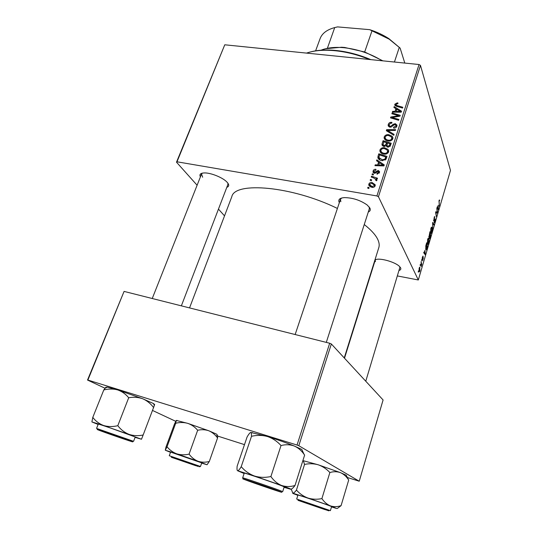 <?xml version="1.0" encoding="UTF-8"?>
<svg xmlns="http://www.w3.org/2000/svg" width="538" height="538" viewBox="0 0 538 538"><rect width="100%" height="100%" fill="white"/><g stroke="black" fill="none" stroke-linecap="round" stroke-linejoin="round"><path stroke-width="0.81" d="M339.35 202.651L339.317 202.597C337.851 199.706 339.525 198.045 344.333 197.614C352.733 197.728 360.366 200.203 367.232 205.045L369.868 208.024C370.743 209.847 370.211 211.185 368.274 212.046M341.637 198.031L340.446 199.376L340.85 201.689M374.999 259.767L376.909 259.289C382.457 258.435 394.979 262.255 399.135 266.095L400.588 267.803C401.173 269 400.729 269.868 399.27 270.399M375.706 259.518L375.181 260.224L375.437 261.609M200.412 176.894C199.141 174.44 200.432 173.115 204.279 172.927C210.506 172.664 222.335 177.358 226.666 181.783L227.554 182.745C229.309 185.018 229.067 186.545 226.814 187.318M202.416 173.115L201.535 174.056L202.671 177.224M364.253 224.541C370.648 229.565 375.006 234.238 377.326 238.563C379.135 241.992 379.626 245.005 378.813 247.601L344.246 357.938M372.04 174.635L372.309 173.794L373.486 174.171L373.204 175.025L372.04 174.635M370.198 180.297L370.467 179.457L371.644 179.833L371.368 180.694L370.198 180.297M379.969 149.907C380.924 148.152 382.451 147.425 384.556 147.742L388.019 149.382L388.678 150.741L388.564 151.924C387.575 153.747 386.002 154.473 383.836 154.097C381.751 153.814 380.427 152.805 379.875 151.07L379.969 149.907L381.052 152.449L381.314 151.871M376.553 160.754L376.849 159.86L384.273 164.897L383.944 165.912L374.952 165.67L375.228 164.836L377.663 164.931L378.584 162.093L376.553 160.754M382.067 143.834L383.09 140.687L391.24 143.243L390.09 146.329L387.79 147.136L386.042 145.744L383.991 146.477L381.98 144.735L382.067 143.834L383.036 146.154M386.338 130.694L386.674 129.665L395.612 129.638L395.349 130.458L387.683 130.478L394.078 134.406L393.803 135.28L386.338 130.694M397.226 102.866L397.979 103.034L397.831 103.834L397.111 103.673L395.786 104.722L397.084 105.596L402.814 107.257L402.558 108.064L396.62 106.342L394.771 104.87L394.852 104.19L397.226 102.866L397.542 103.76M391.859 113.747L392.121 112.94L400.211 115.34L399.942 116.188L391.994 117.452L398.887 119.463L398.624 120.283L390.514 117.862L390.79 117.022L398.725 115.737L391.859 113.747M197.11 185.233L176.498 162.194L224.77 44.795L176.995 161.797L376.916 195.953L419.055 64.526L420.474 65.38L378.449 196.753L376.916 195.953M224.77 44.795L419.055 64.526M393.903 107.452L394.186 106.591L401.543 111.205L401.234 112.18L392.377 112.153L392.639 111.353L395.033 111.393L395.914 108.676L393.903 107.452M388.275 124.392C388.9 122.792 390.117 122.119 391.933 122.388L391.778 123.202L390.454 123.242L389.256 124.581L389.156 125.388L390.171 126.343L390.985 126.235L393.117 124.332L395.282 123.666L396.983 125.125L396.856 126.141C396.304 127.533 395.235 128.178 393.641 128.078L393.628 127.224L395.86 125.979L395.955 125.28L395.074 124.48L389.989 127.156L388.147 125.502L388.275 124.392L389.27 126.961M384.219 136.86C385.161 135.119 386.688 134.399 388.786 134.695L392.236 136.296L392.895 137.661L392.78 138.804C391.805 140.606 390.238 141.333 388.08 140.976C385.988 140.707 384.663 139.705 384.119 137.984L384.219 136.86L385.269 139.456L385.558 138.844M375.88 169.309L375.84 170.183L373.883 171.131L374.488 172.382L378.234 170.452L379.546 171.622L379.458 172.49L376.93 174.097L377.091 173.236L378.685 172.321L378.106 171.306L375.564 172.994L374.287 173.229L373.002 172.019L373.116 170.97C373.58 169.705 374.509 169.154 375.88 169.309L375.968 169.497M378.059 156.128L378.826 153.781L387.004 156.41L385.921 159.403L381.926 160.64C379.855 160.364 378.503 159.376 377.878 157.681L378.059 156.128L379.263 158.306M368.846 184.07C369.471 182.772 370.527 182.241 372.007 182.476L375.255 184.816L375.161 185.818C374.488 187.13 373.392 187.648 371.879 187.359L368.779 185.005L368.846 184.07L370.01 186.457L370.225 185.98M371.247 177.056L371.529 176.208L377.494 178.219L377.219 179.067L375.981 178.643L376.956 180.243L376.546 180.781L375.665 180.284L376.022 179.591L373.621 177.89L371.247 177.056M367.656 188.098L367.931 187.258L369.108 187.641L368.826 188.502L367.656 188.098M427.421 244.064L427.596 239.484L428.302 238.146L428.773 238.462L429.015 240.654L428.611 243.055L427.892 244.427L427.421 244.064M425.007 250.244L425.175 254.676L423.709 252.786L423.91 252.08L424.307 252.625L425.007 250.244M438.995 200.788L439.398 199.954L439.701 200.519L439.109 201.205L439.371 206.343L438.995 200.788M433.675 220.869L434.57 216.599L434.919 216.935L434.065 218.327L433.863 220.163L435.181 218.899L434.939 221.521L434.341 222.739L434.038 222.483L434.818 221.145L434.886 219.511L433.944 221.078L433.675 220.869M432.673 229.141L432.653 222.409L434.065 224.42L433.863 225.106L432.653 223.384L432.673 229.141M430.662 233.068L430.844 228.468L431.53 227.157L432.001 227.5L432.229 229.719L431.832 232.107L431.126 233.452L430.662 233.068M418.288 272.167L418.369 270.903L418.288 272.167M397.582 275.974L418.315 279.982L450.481 170.411L420.474 65.38M418.315 279.982L378.449 196.753M428.927 237.204L429.909 231.73L430.723 235.785L429.654 238.771L429.405 236.969L428.927 237.204M438.255 205.24L438.356 209.8L437.024 207.574L437.226 206.895L437.582 207.534L438.255 205.24M437.085 211.515L436.829 208.246L437.582 212.449L437.374 213.156L435.908 212.396L436.365 216.592L435.598 212.416L435.807 211.703L437.273 212.456L437.085 211.515M422.37 257.218L423.184 256.27L422.431 258.785L423.345 257.682L422.639 260.822L423.164 258.422L422.142 259.457L422.37 257.218M425.787 245.893L426.654 242.773L427.495 246.767L426.298 249.928L425.847 249.578L425.787 245.893M419.041 271.643L419.129 268.22L419.694 267.137L419.909 270.809L419.364 271.858L419.041 271.643M420.212 265.624L420.292 264.366L420.212 265.624M421.14 263.512L421.099 261.636L421.745 264.467L421.099 266.579L421.14 263.512M421.617 260.876L421.691 259.612L421.617 260.876M224.521 215.879L218.462 209.1M104.849 388.16L87.519 380.05L124.076 291.408L87.882 380.057L297.043 445.047L329.686 343.244L331.347 343.97L298.798 445.713L297.043 445.047M124.076 291.408L329.686 343.244M347.481 477.536L359.236 481.221L298.798 445.713M359.236 481.221L383.09 399.969L331.347 343.97M216.619 435.733L244.481 444.63M175.738 421.315L152.476 410.433M87.882 380.057L87.519 380.05M189.544 307.911L231.811 196.7C234.723 181.272 292.349 186.235 337.407 208.448M176.995 161.797L176.498 162.194M365.766 381.227L400.01 266.956M181.36 305.846L227.904 184.48L227.897 183.196M326.297 342.39L369.337 208.757L369.176 206.962M430.366 235.725L430.723 235.785M429.331 238.22L429.943 238.334M428.847 236.861L429.405 236.969M430.427 236.007L430.171 234.75L429.741 237.984L430.427 236.007M430.077 234.272L429.801 232.9L429.27 236.639L430.077 234.272M431.308 227.372L432.001 227.5M431.987 230.022L431.792 228.166L431.469 227.917L430.965 228.865L431.207 232.685L431.987 230.022M430.487 232.342L430.871 232.416M433.251 224.279L434.065 224.42M434.361 216.841L434.919 216.935M434.153 217.312L434.522 217.372M434.839 218.838L435.181 218.899M434.442 219.511L434.818 219.578M439.257 200.109L439.62 200.17M439.116 200.425L439.701 200.519M437.791 208.858L438.598 208.986M437.064 207.446L437.582 207.534M438.329 207.789L438.275 205.973L437.737 207.803L438.389 208.959L438.329 207.789M437.098 207.695L437.737 207.803M435.773 213.391L436.123 213.451M436.224 215.846L436.567 215.906M435.74 211.945L436.829 212.133M435.672 212.174L437.273 212.456M422.814 256.162L423.164 256.229M422.794 256.196L423.184 256.27M423.783 252.524L424.307 252.625M425.114 252.719L425.033 250.957L424.475 252.86L425.195 253.849L425.114 252.719M424.415 253.694L425.195 253.849M423.729 252.712L424.475 252.86M427.132 246.7L427.495 246.767M426.392 249.168L426.748 249.235M427.192 247.003L426.547 243.943L426.062 248.906L426.621 248.832L427.192 247.003M425.659 248.825L426.062 248.906M428.093 238.341L428.773 238.462M428.766 240.977L428.564 239.141L428.241 238.906L427.717 239.874L427.972 243.66L428.766 240.977M427.239 243.331L427.643 243.405M419.566 267.238L419.99 267.325M419.801 270.533L419.559 267.884L419.25 270.937L419.801 270.533M418.853 270.856L419.25 270.937M421.274 264.373L421.745 264.467M392.484 113.935L392.121 112.94M392.35 118.414L391.994 117.452M394.515 119.053L394.132 118.03M391.18 118.064L390.79 117.022M396.472 116.8L396.203 116.053M398.947 116.363L398.725 115.737M394.663 107.909L394.186 106.591M392.928 112.153L392.639 111.353M395.316 112.16L395.033 111.393M396.459 110.189L395.914 108.676M398.947 110.613L396.768 109.234L396.062 111.406L400.487 111.467L398.947 110.613M400.743 112.18L400.487 111.467M396.338 112.166L396.062 111.406M395.443 105.845L394.852 104.19M389.324 126.988L389.559 126.43M390.494 127.19L390.171 126.343M391.308 127.076L390.985 126.235M393.493 125.32L393.117 124.332M395.679 124.735L395.282 123.666M396.345 126.336L396.748 126.43M393.957 128.105L393.628 127.224M394.139 128.105L393.823 127.257M396.298 127.15L395.86 125.979M387.32 131.299L386.674 129.665M388.228 131.857L387.683 130.478M389.149 135.623L388.786 134.695M391.859 137.876L392.861 138.515M392.915 138.051L392.236 136.296M385.484 138.656L386.19 140.418M391.368 136.84L388.476 135.502C386.983 135.287 385.887 135.805 385.195 137.055L385.134 137.789C385.618 139.174 386.721 139.967 388.436 140.169C389.963 140.418 391.079 139.907 391.785 138.636L391.368 136.84M392.236 139.779L391.785 138.636M388.786 141.037L388.436 140.169M383.184 146.235L383.426 145.495M383.668 142.106L383.09 140.687M387.017 146.928L387.219 146.309M390.016 143.767L387.468 142.974L386.963 145.684L388.019 146.316L389.559 145.173L390.016 143.767L390.595 145.233M390.05 146.39L389.559 145.173M388.369 147.177L388.019 146.316M387.535 147.089L386.963 145.684M386.513 142.671L383.769 141.81L383.063 144.621L384.28 145.663L385.954 144.406L386.513 142.671L387.098 144.11M386.977 146.908L385.954 144.406M384.63 146.497L384.28 145.663M374.878 173.236L374.488 172.382M375.443 173.054L375.094 172.294M379.317 172.853L378.234 170.452M377.488 174.117L377.091 173.236M379.095 173.229L378.685 172.321M374.145 173.202L373.116 170.97M377.528 161.4L376.849 159.86M375.611 165.691L375.228 164.836M378.026 165.758L377.663 164.931M379.189 163.478L378.584 162.093M381.644 164.204L379.438 162.705L378.705 164.971L383.197 165.139L381.644 164.204M383.527 165.906L383.197 165.139M379.068 165.785L378.705 164.971M379.425 155.166L378.826 153.781M378.53 158.979L377.851 157.432M378.974 159.396L379.155 158.636M379.283 158.327L380.036 160.075M385.773 156.941L379.505 154.924L378.94 157.54L382.249 159.82L384.899 159.167L385.773 156.941L386.371 158.367M385.282 160.062L384.899 159.167M382.639 160.714L382.249 159.82M384.952 148.69L384.556 147.742M387.616 150.862L388.658 151.528M388.698 151.05L388.019 149.382M380.951 152.873L381.052 152.449M381.281 151.79L381.993 153.552M387.145 149.927L384.253 148.555C382.747 148.327 381.644 148.851 380.951 150.115L380.891 150.875C381.381 152.267 382.484 153.074 384.199 153.29C385.726 153.545 386.849 153.034 387.562 151.75L387.145 149.927M388.032 152.886L387.562 151.75M384.569 154.171L384.199 153.29M372.491 183.492L372.007 182.476M374.475 185.233L375.215 185.623M374.381 185.65L374.421 185.112L371.825 183.337L369.633 184.211L369.599 184.702L372.155 186.511L374.381 185.65L374.791 186.511M372.599 187.426L372.155 186.511M371.005 180.573L370.467 179.457M372.061 177.345L371.529 176.208M376.116 179.793L376.587 179.948M376.829 180.472L375.981 178.643M376.371 180.681L376.001 179.887M372.827 174.897L372.309 173.794M368.49 188.387L367.931 187.258M369.485 59.489C356.486 54.21 343.674 51.184 331.072 50.397C321.428 49.886 313.25 50.787 306.539 53.101M310.083 52.038C316.243 50.323 323.472 49.684 331.771 50.135C344.65 50.942 357.676 54.109 370.85 59.631M175.704 423.238C179.874 422.243 183.915 422.29 187.836 423.379C191.669 424.744 194.944 427.044 197.668 430.265C201.575 429.385 205.314 429.559 208.892 430.803L216.868 434.287L217.762 436.271L217.554 437.979L209.302 461.49C205.462 462.485 201.716 462.411 198.065 461.268C194.554 459.849 191.555 457.468 189.08 454.133C184.803 455.108 180.687 455.007 176.746 453.837C172.893 452.377 169.658 450.01 167.036 446.748L165.28 450.212L166.013 446.984L174.433 424.159L176.269 420.427L175.704 423.238L167.036 446.748M170.512 452.317L165.28 450.212L176.746 453.837L198.065 461.268L206.982 464.738L201.669 463.131M172.597 457.71L197.782 466.318L172.597 457.71M200.452 466.56L201.75 462.888L170.6 452.075L169.255 455.733L198.966 465.942L200.452 466.56L199.067 466.749M197.668 430.265L189.08 454.133M176.289 420.413L187.836 423.379L208.892 430.803C212.322 432.303 215.213 434.691 217.554 437.979M207.069 464.731L209.302 461.49M173.895 458.134L195.745 465.693L173.895 458.134M302.074 501.752L325.261 509.708L302.074 501.752M297.85 495.343L292.914 493.447L291.28 489.203M299.431 500.831L327.467 510.367L299.431 500.831M331.596 506.635L330.944 506.312C326.66 504.456 296.983 494.348 297.938 495.068L296.687 499.042L330.386 510.649L331.596 506.635M296.445 490.071C294.885 492.196 293.62 493.225 292.659 493.151L307.924 498.04C303.472 496.366 299.646 493.709 296.445 490.071L304.535 464.435C309.168 463.413 313.741 463.541 318.247 464.798C322.679 466.372 326.546 468.948 329.861 472.532L321.899 498.598C317.131 499.587 312.47 499.405 307.924 498.04L330.453 505.895C327.117 504.523 324.266 502.089 321.899 498.598M329.861 472.532C333.553 471.423 337.091 471.463 340.473 472.653L318.247 464.798L303.553 460.777L302.934 460.716L303.392 460.864L304.535 464.435M346.385 475.31L340.473 472.653C343.547 474.025 346.169 476.298 348.328 479.479L348.705 480.017L341.079 505.653C337.461 506.89 333.916 506.971 330.453 505.895L336.66 508.491L331.509 506.917M337.252 508.518L341.079 505.653M125.616 439.264L101.709 431.126L125.616 439.264M98.124 424.462L91.924 421.947L103.619 425.518L141.487 439.23L143.162 434.98C138.353 436.042 133.659 435.847 129.073 434.388C124.661 432.619 120.902 429.721 117.802 425.692C112.832 426.89 108.104 426.829 103.619 425.518C99.261 423.863 95.656 421.153 92.792 417.387L91.897 421.906M128.656 440.326L99.382 430.185L128.656 440.326M132.751 435.968C124.567 432.734 97.371 423.406 98.259 424.132L96.558 428.409L133.579 441.315L135.213 437.038L132.751 435.968M153.572 407.542L154.648 404.542L153.525 403.574L142.765 398.793L117.694 389.922L107.338 387.145L105.804 387.273L103.787 389.956C108.609 388.732 113.242 388.725 117.694 389.922C122.032 391.449 125.697 394.065 128.696 397.77C133.606 396.862 138.3 397.205 142.765 398.793C147.056 400.675 150.653 403.594 153.572 407.542L143.162 434.98M128.696 397.77L117.802 425.692M141.487 439.23L135.085 437.367M103.787 389.956L92.792 417.387M276.68 490.468L248.206 480.764L276.68 490.468M247.09 436.977C248.63 434.287 249.834 432.774 250.688 432.431L251.367 433.056L251.515 436.291L241.219 466.681C239.632 469.338 238.448 470.703 237.675 470.77C237.144 470.602 236.928 469.6 237.029 467.751L237.13 466.238L247.09 436.977M251.515 436.291C256.976 435.027 262.336 435.114 267.588 436.553C272.746 438.349 277.218 441.342 281.018 445.545C285.671 444.341 290.11 444.509 294.347 446.042C298.146 447.75 301.381 450.501 304.051 454.294L304.629 455.094L295.006 485.484C290.466 486.87 286.014 486.877 281.663 485.505L289.612 488.544C291.145 489.19 291.455 489.412 290.54 489.217L284.071 487.314M278.724 491.127L278.953 491.221C285.94 493.992 253.391 482.956 246.296 480.152C244.797 479.566 244.655 479.445 245.879 479.802L278.724 491.127M283.075 486.352C276.969 483.723 243.142 472.209 244.252 473.131L242.665 477.852C241.515 477.051 275.382 488.625 281.535 491.14L282.679 491.665L284.199 486.91L283.075 486.352M281.018 445.545L270.896 476.534C265.247 477.764 259.767 477.589 254.461 476.016C249.276 474.065 244.857 470.952 241.219 466.681M244.118 473.527L237.675 470.77L254.461 476.016L281.663 485.505C277.467 483.776 273.876 480.79 270.896 476.534M291.018 489.21C292.087 488.887 293.418 487.643 295.006 485.484M250.688 432.431L267.588 436.553C277.426 439.647 286.351 442.808 294.347 446.042L301.778 449.425L304.051 454.294M325.537 48.729L341.617 47.236L344.663 47.465L364.677 51.971L382.901 60.855M382.209 60.781C370.44 53.571 357.723 49.22 344.058 47.721L340.944 47.485C332.713 47.095 325.92 48.077 320.547 50.424M335.773 27.317L337.595 26.9L334.723 27.572L327.366 48.319M364.677 51.971L372 30.807L369.673 29.664C376.708 31.924 383.117 34.916 388.893 38.655L400.124 48.097L404.811 63.08M337.595 26.9L369.673 29.664M400.124 48.097L389.209 39.18L372 30.807M394.428 62.025L399.297 47.337M334.723 27.572C326.969 29.684 322.107 33.343 320.123 38.561L315.571 50.955M433.581 220.291L434.361 220.432M437.428 208.246L438.073 208.354M423.998 253.163L424.845 253.324M398.571 112.173L398.295 111.4M397.434 106.578L397.084 105.596M392.579 126.242L392.189 125.213M389.761 132.799L389.203 131.373M376.311 172.382L375.948 171.588M381.334 165.845L380.971 165.018M385.914 159.409L385.383 158.145M171.306 457.273L198.166 466.406L171.306 457.273M297.951 500.327L328.859 510.838L297.951 500.327M130.162 440.837L105.421 432.122C96.82 429.23 94.93 428.705 99.759 430.541C110.882 434.724 142.019 445.276 130.162 440.837M280.5 491.732C272.82 488.652 234.077 475.545 244.582 479.573C252.645 482.754 289.229 495.148 280.5 491.732M429.66 237.971L429.311 237.904M429.19 236.619L428.826 236.552M431.005 232.645L430.521 232.557M431.469 227.917L431.059 227.843M434.496 217.386L434.146 217.325M434.886 219.511L434.482 219.437M426.204 249.141L425.692 249.047M427.764 243.62L427.273 243.526M428.241 238.906L427.831 238.825M419.351 271.085L418.867 270.984M395.881 104.991L396.338 106.255M394.771 104.87L394.953 105.367M389.344 125.865L389.835 127.129M395.955 125.28L396.533 126.84M388.147 125.502L388.456 126.302M384.119 137.984L384.583 139.127M391.859 137.883L392.471 139.456M381.98 144.735L382.303 145.522M383.271 145.126L383.823 146.45M373.991 172.126L374.515 173.256M378.732 171.911L379.229 173.021M373.002 172.019L373.318 172.711M377.878 157.681L378.355 158.764M379.875 151.07L380.393 152.288M387.636 150.97L388.281 152.543M368.779 185.005L369.31 186.101M374.421 185.112L374.966 186.256M369.936 185.388L370.743 187.049M376.022 179.591L376.566 180.755M331.771 50.135L331.072 50.397M216.868 434.287L217.762 436.271M177.163 420.434L176.309 420.864M344.502 358.214L375.181 260.224M346.25 475.229L348.328 479.479M152.247 298.509L201.535 174.056M153.525 403.574L154.332 405.464M107.338 387.145L104.681 388.423M340.803 198.314L295.147 334.542M242.665 477.852L243.963 479.136M252.369 432.525L251.367 433.056M341.617 47.236L340.944 47.485M388.893 38.655L389.209 39.18"/></g></svg>
